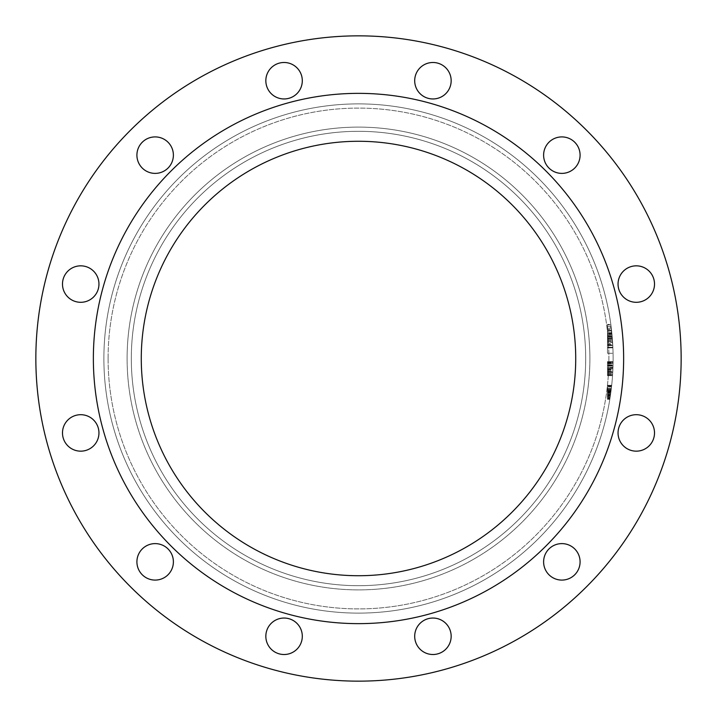 <?xml version="1.0" encoding="UTF-8"?>
<svg xmlns="http://www.w3.org/2000/svg" width="717" height="717" viewBox="0 0 717 717"><rect width="100%" height="100%" fill="white"/><g stroke="black" fill="none" stroke-linecap="round" stroke-linejoin="round"><path stroke-width="0.54" stroke-dasharray="3.58 2.69" d="M265.837 80.716A18.239 18.239 0 0 0 284.066 98.955A18.239 18.239 0 0 0 302.305 80.716A18.239 18.239 0 0 1 284.066 98.955A18.239 18.239 0 0 1 265.837 80.716A18.239 18.239 0 0 0 284.066 98.955A18.239 18.239 0 0 0 302.305 80.716A18.239 18.239 0 0 0 284.066 62.487A18.239 18.239 0 0 0 265.837 80.716A18.239 18.239 0 0 1 284.066 62.487A18.239 18.239 0 0 1 302.305 80.716A18.239 18.239 0 0 0 284.066 62.487A18.239 18.239 0 0 0 265.837 80.716M136.911 155.15A18.239 18.239 0 0 0 155.15 173.389A18.239 18.239 0 0 0 173.389 155.15A18.239 18.239 0 0 1 155.15 173.389A18.239 18.239 0 0 1 136.911 155.15A18.239 18.239 0 0 0 155.15 173.389A18.239 18.239 0 0 0 173.389 155.15A18.239 18.239 0 0 0 155.15 136.911A18.239 18.239 0 0 0 136.911 155.15A18.239 18.239 0 0 1 155.15 136.911A18.239 18.239 0 0 1 173.389 155.15A18.239 18.239 0 0 0 155.15 136.911A18.239 18.239 0 0 0 136.911 155.15M62.487 284.066A18.239 18.239 0 0 0 80.716 302.305A18.239 18.239 0 0 0 98.955 284.066A18.239 18.239 0 0 1 80.716 302.305A18.239 18.239 0 0 1 62.487 284.066A18.239 18.239 0 0 0 80.716 302.305A18.239 18.239 0 0 0 98.955 284.066A18.239 18.239 0 0 0 80.716 265.837A18.239 18.239 0 0 0 62.487 284.066A18.239 18.239 0 0 1 80.716 265.837A18.239 18.239 0 0 1 98.955 284.066A18.239 18.239 0 0 0 80.716 265.837A18.239 18.239 0 0 0 62.487 284.066M62.487 432.934A18.239 18.239 0 0 0 80.716 451.163A18.239 18.239 0 0 0 98.955 432.934A18.239 18.239 0 0 1 80.716 451.163A18.239 18.239 0 0 1 62.487 432.934A18.239 18.239 0 0 0 80.716 451.163A18.239 18.239 0 0 0 98.955 432.934A18.239 18.239 0 0 0 80.716 414.695A18.239 18.239 0 0 0 62.487 432.934A18.239 18.239 0 0 1 80.716 414.695A18.239 18.239 0 0 1 98.955 432.934A18.239 18.239 0 0 0 80.716 414.695A18.239 18.239 0 0 0 62.487 432.934M136.911 561.85A18.239 18.239 0 0 0 155.15 580.089A18.239 18.239 0 0 0 173.389 561.85A18.239 18.239 0 0 1 155.15 580.089A18.239 18.239 0 0 1 136.911 561.85A18.239 18.239 0 0 0 155.15 580.089A18.239 18.239 0 0 0 173.389 561.85A18.239 18.239 0 0 0 155.15 543.611A18.239 18.239 0 0 0 136.911 561.85A18.239 18.239 0 0 1 155.15 543.611A18.239 18.239 0 0 1 173.389 561.85A18.239 18.239 0 0 0 155.15 543.611A18.239 18.239 0 0 0 136.911 561.85M265.837 636.284A18.239 18.239 0 0 0 284.066 654.513A18.239 18.239 0 0 0 302.305 636.284A18.239 18.239 0 0 1 284.066 654.513A18.239 18.239 0 0 1 265.837 636.284A18.239 18.239 0 0 0 284.066 654.513A18.239 18.239 0 0 0 302.305 636.284A18.239 18.239 0 0 0 284.066 618.045A18.239 18.239 0 0 0 265.837 636.284A18.239 18.239 0 0 1 284.066 618.045A18.239 18.239 0 0 1 302.305 636.284A18.239 18.239 0 0 0 284.066 618.045A18.239 18.239 0 0 0 265.837 636.284M414.695 636.284A18.239 18.239 0 0 0 432.934 654.513A18.239 18.239 0 0 0 451.163 636.284A18.239 18.239 0 0 1 432.934 654.513A18.239 18.239 0 0 1 414.695 636.284A18.239 18.239 0 0 0 432.934 654.513A18.239 18.239 0 0 0 451.163 636.284A18.239 18.239 0 0 0 432.934 618.045A18.239 18.239 0 0 0 414.695 636.284A18.239 18.239 0 0 1 432.934 618.045A18.239 18.239 0 0 1 451.163 636.284A18.239 18.239 0 0 0 432.934 618.045A18.239 18.239 0 0 0 414.695 636.284M543.611 561.85A18.239 18.239 0 0 0 561.85 580.089A18.239 18.239 0 0 0 580.089 561.85A18.239 18.239 0 0 1 561.85 580.089A18.239 18.239 0 0 1 543.611 561.85A18.239 18.239 0 0 0 561.85 580.089A18.239 18.239 0 0 0 580.089 561.85A18.239 18.239 0 0 0 561.85 543.611A18.239 18.239 0 0 0 543.611 561.85A18.239 18.239 0 0 1 561.85 543.611A18.239 18.239 0 0 1 580.089 561.85A18.239 18.239 0 0 0 561.85 543.611A18.239 18.239 0 0 0 543.611 561.85M618.045 432.934A18.239 18.239 0 0 0 636.284 451.163A18.239 18.239 0 0 0 654.513 432.934A18.239 18.239 0 0 1 636.284 451.163A18.239 18.239 0 0 1 618.045 432.934A18.239 18.239 0 0 0 636.284 451.163A18.239 18.239 0 0 0 654.513 432.934A18.239 18.239 0 0 0 636.284 414.695A18.239 18.239 0 0 0 618.045 432.934A18.239 18.239 0 0 1 636.284 414.695A18.239 18.239 0 0 1 654.513 432.934A18.239 18.239 0 0 0 636.284 414.695A18.239 18.239 0 0 0 618.045 432.934M618.045 284.066A18.239 18.239 0 0 0 636.284 302.305A18.239 18.239 0 0 0 654.513 284.066A18.239 18.239 0 0 1 636.284 302.305A18.239 18.239 0 0 1 618.045 284.066A18.239 18.239 0 0 0 636.284 302.305A18.239 18.239 0 0 0 654.513 284.066A18.239 18.239 0 0 0 636.284 265.837A18.239 18.239 0 0 0 618.045 284.066A18.239 18.239 0 0 1 636.284 265.837A18.239 18.239 0 0 1 654.513 284.066A18.239 18.239 0 0 0 636.284 265.837A18.239 18.239 0 0 0 618.045 284.066M543.611 155.15A18.239 18.239 0 0 0 561.85 173.389A18.239 18.239 0 0 0 580.089 155.15A18.239 18.239 0 0 1 561.85 173.389A18.239 18.239 0 0 1 543.611 155.15A18.239 18.239 0 0 0 561.85 173.389A18.239 18.239 0 0 0 580.089 155.15A18.239 18.239 0 0 0 561.85 136.911A18.239 18.239 0 0 0 543.611 155.15A18.239 18.239 0 0 1 561.85 136.911A18.239 18.239 0 0 1 580.089 155.15A18.239 18.239 0 0 0 561.85 136.911A18.239 18.239 0 0 0 543.611 155.15M414.695 80.716A18.239 18.239 0 0 0 432.934 98.955A18.239 18.239 0 0 0 451.163 80.716A18.239 18.239 0 0 1 432.934 98.955A18.239 18.239 0 0 1 414.695 80.716A18.239 18.239 0 0 0 432.934 98.955A18.239 18.239 0 0 0 451.163 80.716A18.239 18.239 0 0 0 432.934 62.487A18.239 18.239 0 0 0 414.695 80.716A18.239 18.239 0 0 1 432.934 62.487A18.239 18.239 0 0 1 451.163 80.716A18.239 18.239 0 0 0 432.934 62.487A18.239 18.239 0 0 0 414.695 80.716M131.31 358.5A227.19 227.19 0 0 0 358.5 585.69A227.19 227.19 0 0 0 585.69 358.5A227.19 227.19 0 0 1 358.5 585.69A227.19 227.19 0 0 1 131.31 358.5A227.19 227.19 0 0 0 358.5 585.69A227.19 227.19 0 0 0 585.69 358.5A227.19 227.19 0 0 1 358.5 585.69A227.19 227.19 0 0 1 131.31 358.5A227.19 227.19 0 0 1 358.5 131.31A227.19 227.19 0 0 1 585.69 358.5A227.19 227.19 0 0 0 358.5 131.31A227.19 227.19 0 0 0 131.31 358.5A227.19 227.19 0 0 1 358.5 131.31A227.19 227.19 0 0 1 585.69 358.5A227.19 227.19 0 0 0 358.5 131.31A227.19 227.19 0 0 0 131.31 358.5A227.19 227.19 0 0 1 358.5 131.31A227.19 227.19 0 0 1 585.69 358.5A227.19 227.19 0 0 0 358.5 131.31A227.19 227.19 0 0 0 131.31 358.5A227.19 227.19 0 0 1 358.5 131.31A227.19 227.19 0 0 1 585.69 358.5A227.19 227.19 0 0 0 358.5 131.31A227.19 227.19 0 0 0 131.31 358.5M613.116 358.5A254.616 254.616 0 0 0 358.5 103.884A254.616 254.616 0 0 0 103.884 358.5A254.616 254.616 0 0 1 358.5 103.884A254.616 254.616 0 0 1 613.116 358.5A254.616 254.616 0 0 1 358.5 613.116A254.616 254.616 0 0 1 103.884 358.5A254.616 254.616 0 0 0 358.5 613.116A254.616 254.616 0 0 0 613.116 358.5A254.616 254.616 0 0 1 358.5 613.116A254.616 254.616 0 0 1 103.884 358.5A254.616 254.616 0 0 0 358.5 613.116A254.616 254.616 0 0 0 613.116 358.5M93.362 358.5A265.138 265.138 0 0 0 358.5 623.638A265.138 265.138 0 0 0 623.638 358.5A265.138 265.138 0 0 0 358.5 93.362A265.138 265.138 0 0 0 93.362 358.5A265.138 265.138 0 0 0 358.5 623.638A265.138 265.138 0 0 0 623.638 358.5A265.138 265.138 0 0 0 358.5 93.362A265.138 265.138 0 0 0 93.362 358.5A265.138 265.138 0 0 0 358.5 623.638A265.138 265.138 0 0 0 623.638 358.5A265.138 265.138 0 0 0 358.5 93.362A265.138 265.138 0 0 0 93.362 358.5M35.85 358.5A322.65 322.65 0 0 0 358.5 681.15A322.65 322.65 0 0 0 681.15 358.5A322.65 322.65 0 0 0 358.5 35.85A322.65 322.65 0 0 0 35.85 358.5A322.65 322.65 0 0 0 358.5 681.15A322.65 322.65 0 0 0 681.15 358.5A322.65 322.65 0 0 0 358.5 35.85A322.65 322.65 0 0 0 35.85 358.5A322.65 322.65 0 0 0 358.5 681.15A322.65 322.65 0 0 0 681.15 358.5A322.65 322.65 0 0 0 358.5 35.85A322.65 322.65 0 0 0 35.85 358.5M141.276 358.5A217.224 217.224 0 0 0 358.5 575.724A217.224 217.224 0 0 0 575.724 358.5A217.224 217.224 0 0 0 358.5 141.276A217.224 217.224 0 0 0 141.276 358.5M607.505 331.272L607.505 347.853L607.505 325.007L607.505 347.279L607.505 325.007L607.505 347.279L607.505 330.716L611.592 330.716L611.933 334.014A254.616 254.616 0 0 0 611.628 331.003A254.616 254.616 0 0 1 613.062 353.275A254.616 254.616 0 0 0 612.721 344.33L611.87 333.396A254.616 254.616 0 0 0 611.628 331.003A254.616 254.616 0 0 1 612.865 347.279A254.616 254.616 0 0 0 612.569 341.812L611.592 330.716L607.505 330.716L607.505 331.272L611.655 331.272M612.865 347.279L610.902 325.007A254.616 254.616 0 0 1 612.865 347.279L607.505 347.279L612.865 347.279M610.821 324.434L612.892 347.853L610.821 324.434L612.892 347.853L612.157 336.425A254.616 254.616 0 0 1 612.345 338.711L610.821 324.434L607.505 324.434L610.821 324.434M607.505 334.014L607.505 353.275L607.505 331.003L611.628 331.003A254.616 254.616 0 0 1 612.345 338.782L612.874 347.566L612.363 338.926A254.616 254.616 0 0 0 611.628 331.003A254.616 254.616 0 0 1 612.327 338.549A254.616 254.616 0 0 0 611.628 331.003L607.505 331.003L611.628 331.003L607.505 331.003L611.628 331.003L607.505 331.003L607.505 334.014L611.933 334.014M612.605 342.359L612.327 338.549L612.784 345.567L612.605 342.359L607.505 342.359L607.505 345.567L612.784 345.567L611.126 326.719L612.784 345.567L611.807 332.715L612.784 345.567L612.381 339.195L612.784 345.567L607.505 345.567L607.505 338.711L612.345 338.711L607.505 338.711L607.505 336.425L612.157 336.425L607.505 336.425L607.505 347.853L612.892 347.853L607.505 347.853L607.505 343.64L612.677 343.64M607.505 362.452L607.505 375.332L607.505 361.968L613.089 361.968L613.071 363.34A254.616 254.616 0 0 1 612.56 375.332A254.616 254.616 0 0 0 613.089 361.968A254.616 254.616 0 0 1 613.071 363.34L612.963 367.283A254.616 254.616 0 0 1 612.91 368.655L613.089 361.968A254.616 254.616 0 0 1 612.56 375.332A254.616 254.616 0 0 0 612.641 373.96L612.56 375.332A254.616 254.616 0 0 0 613.089 361.968A254.616 254.616 0 0 1 612.73 372.49L613.089 361.968A254.616 254.616 0 0 1 612.56 375.332A254.616 254.616 0 0 0 613.035 364.845L613.071 363.34A254.616 254.616 0 0 1 612.56 375.332A254.616 254.616 0 0 0 613.089 361.968A254.616 254.616 0 0 1 612.56 375.332A254.616 254.616 0 0 0 612.892 369.165L613.089 361.968A254.616 254.616 0 0 1 612.56 375.332A254.616 254.616 0 0 0 613.089 361.968A254.616 254.616 0 0 1 612.73 372.49L613.089 361.968L607.505 361.968L613.089 361.968L607.505 361.968L607.505 372.49L612.73 372.49L607.505 372.49L607.505 361.968L613.089 361.968L607.505 361.968L607.505 375.332L612.56 375.332A254.616 254.616 0 0 0 613.035 364.845L612.56 375.332L607.505 375.332L607.505 361.968L613.089 361.968L607.505 361.968L607.505 362.452L613.08 362.452M607.505 395.282L607.505 385.298L607.505 399.351L607.505 385.647L611.664 385.647L609.871 399.01L611.511 387.019A254.616 254.616 0 0 1 609.871 399.01L611.234 389.367L609.871 399.01A254.616 254.616 0 0 0 611.099 390.442A254.616 254.616 0 0 0 611.251 389.241A254.616 254.616 0 0 0 611.7 385.298A254.616 254.616 0 0 1 611.251 389.241A254.616 254.616 0 0 1 611.099 390.442A254.616 254.616 0 0 1 609.871 399.01A254.616 254.616 0 0 0 611.664 385.647L610.543 394.592A254.616 254.616 0 0 0 610.741 393.185A254.616 254.616 0 0 1 610.543 394.556L611.511 387.019A254.616 254.616 0 0 0 611.664 385.647A254.616 254.616 0 0 1 611.511 387.019L609.817 399.351L611.511 387.019A254.616 254.616 0 0 1 609.871 399.01A254.616 254.616 0 0 0 611.664 385.647A254.616 254.616 0 0 1 609.871 399.01A254.616 254.616 0 0 0 611.664 385.647A254.616 254.616 0 0 1 610.31 396.16L611.664 385.647L607.505 385.647L611.664 385.647L607.505 385.647L607.505 399.351L609.817 399.351L610.857 392.333L609.817 399.351L607.505 399.351L607.505 395.282L610.445 395.282M607.505 394.637L607.505 399.351L607.505 394.162L610.606 394.162L611.072 390.675L609.844 399.181L611.7 385.298L610.033 397.98L611.126 390.272L610.606 394.162L607.505 394.153L607.505 399.181L609.844 399.181L610.14 397.317A254.616 254.616 0 0 1 609.871 399.01A254.616 254.616 0 0 0 611.341 388.515L609.871 399.01A254.616 254.616 0 0 0 611.251 389.241A254.616 254.616 0 0 1 611.027 391.052L609.844 399.181L607.505 399.181L607.505 398.06L610.024 398.06L607.505 398.06L607.505 396.949L610.194 396.949L607.505 396.949L607.505 399.181L607.505 398.06L610.024 398.06L607.505 398.06L607.505 396.949L607.505 399.181L609.844 399.181L607.505 399.181L607.505 394.153L610.606 394.153L607.505 394.162L607.505 390.684L611.072 390.684L607.505 390.675L607.505 389.071L611.269 389.071L607.505 389.071L607.505 390.182L611.135 390.182L607.505 390.182L607.505 389.071L607.505 394.153L607.505 390.272L611.126 390.272L610.033 397.98L611.126 390.272L607.505 390.272L607.505 394.637L610.534 394.637M607.505 367.283L607.505 375.672L607.505 361.628L607.505 375.672L607.505 363.34L607.505 374.31L607.505 368.655L612.91 368.655L612.533 375.672L613.098 361.628L612.533 375.672L613.098 361.628L612.533 375.672L613.098 361.628L612.533 375.672L613.098 361.628L612.533 375.672L613.098 361.628L612.623 374.31L613.071 362.999L612.623 374.31L613.071 362.999L612.623 374.31L613.071 362.999L612.623 374.31L613.071 362.999L612.623 374.31L613.071 362.999L612.623 374.31L612.91 368.655L607.505 368.655L607.505 361.628L613.098 361.628L612.945 367.722L613.098 361.628L607.505 361.628L607.505 368.655L612.91 368.655L607.505 368.655L607.505 375.672L612.533 375.672L612.945 367.624L612.533 375.672L607.505 375.672L607.505 362.999L613.071 362.999L607.505 362.999L607.505 374.31L612.623 374.31L612.775 371.657L612.623 374.31L607.505 374.31L607.505 372.015L612.757 372.015L607.505 372.015L607.505 368.655L612.91 368.655L607.505 368.655L607.505 361.628L607.505 375.672L607.505 368.655L612.91 368.655L607.505 368.655L607.505 362.999L607.505 374.31L607.505 361.628L613.098 361.628L607.505 361.628L607.505 368.655L612.91 368.655L607.505 368.655L607.505 375.672L612.533 375.672L607.505 375.672L607.505 362.999L613.071 362.999L607.505 362.999L607.505 374.31L612.623 374.31L607.505 374.31L607.505 372.015L612.757 372.015L607.505 372.015L607.505 368.655L612.91 368.655L607.505 368.655L607.505 361.628L607.505 375.672L607.505 368.655L612.91 368.655L607.505 368.655L607.505 362.999L607.505 374.31L607.505 367.283L612.963 367.283M607.505 325.007L610.902 325.007L607.505 325.007M607.505 330.528L611.574 330.528M607.505 335.26L612.049 335.26M607.505 336.981L607.505 344.994L607.505 340.96L612.506 340.96L612.757 344.994A254.616 254.616 0 0 0 612.184 336.712L612.506 340.96L607.505 340.96L607.505 336.981L612.201 336.981M607.505 330.564L607.505 327.293L611.189 327.293L611.968 334.427A254.616 254.616 0 0 0 611.189 327.293L607.505 327.293L607.505 334.427L611.968 334.427L607.505 334.427L607.505 330.564L611.574 330.564M607.505 336.712L612.184 336.712L607.505 336.712M607.505 344.994L612.757 344.994L607.505 344.994M607.505 390.532L607.505 399.351L607.505 385.298L611.7 385.298L607.505 385.298L607.505 392.333L610.857 392.324L607.505 392.333L607.505 385.647L607.505 387.019L611.511 387.019L607.505 387.019L611.511 387.019L607.505 387.019L607.505 390.532L611.09 390.532M607.505 386.024L611.619 386.024M607.505 391.428L610.974 391.428M607.505 391.294L610.992 391.294L607.505 391.294L607.505 390.182L607.505 391.294M607.505 395.255L610.445 395.255M610.812 392.665L610.436 395.327L610.812 392.665L607.505 392.665L607.505 395.327L610.436 395.327L607.505 395.327L607.505 392.665M607.505 397.98L607.505 394.144L607.505 397.98L610.033 397.98M607.505 398.777L609.907 398.777M607.505 399.351L607.505 385.298L607.505 399.351L609.817 399.351M607.505 395.578L610.4 395.578L607.505 395.578M607.505 394.592L610.543 394.592L607.505 394.556L607.505 393.185L610.741 393.185L607.505 393.185L607.505 394.556L610.543 394.556M607.505 391.643L610.947 391.643M607.505 392.333L610.857 392.324M607.505 391.984L607.505 386.669L611.547 386.669L611.242 389.331L611.547 386.669L607.505 386.669L607.505 389.331L611.242 389.331L610.902 391.984L611.242 389.331L607.505 389.331L607.505 391.984L610.902 391.984M607.505 395.685L610.382 395.685M607.505 398.679L609.925 398.679M607.505 393.248L610.732 393.248M607.505 393.355L610.714 393.355M607.505 396.16L607.505 385.647L607.505 399.01L607.505 389.394L611.234 389.394L607.505 389.394L607.505 399.01L609.871 399.01L607.505 399.01L607.505 387.019L611.511 387.019L607.505 387.019L607.505 385.647L611.664 385.647L607.505 385.647L607.505 399.01L609.871 399.01L607.505 399.01L607.505 387.019L611.511 387.019L607.505 387.019L607.505 385.647L611.664 385.647L607.505 385.647L607.505 399.01L609.871 399.01L607.505 399.01L607.505 385.647L611.664 385.647L607.505 385.647L607.505 396.16L610.31 396.16M607.505 385.298L607.505 389.241L607.505 385.298L611.7 385.298M607.505 389.412L611.234 389.412M607.505 362.175L607.505 375.332L612.56 375.332L607.505 375.332L612.56 375.332L607.505 375.332L612.56 375.332L607.505 375.332L612.56 375.332L607.505 375.332L612.56 375.332L607.505 375.332L607.505 361.968L613.089 362.175M607.505 367.794L607.505 375.332L607.505 364.845L613.035 364.845L607.505 364.845L607.505 375.332L612.56 375.332L607.505 375.332L607.505 363.34L613.071 363.34L612.641 373.96A254.616 254.616 0 0 0 613.071 363.34L612.945 367.794A254.616 254.616 0 0 0 613.071 363.34L607.505 363.34L613.071 363.34L607.505 363.34L613.071 363.34L607.505 363.34L613.071 363.34L607.505 363.34L607.505 367.794L612.945 367.794M607.505 368.825L612.901 368.825L607.505 368.816M607.505 373.96L612.641 373.96M607.505 363.716L613.062 363.716M607.505 373.62L612.668 373.62L607.505 373.584M607.505 362.999L613.071 362.999L607.505 362.999L613.071 362.999L607.505 362.999L607.505 368.655L607.505 361.628L613.098 361.628L607.505 361.628L613.098 361.628L607.505 361.628L607.505 368.655L612.91 368.655L607.505 368.655L607.505 375.672L612.533 375.672L607.505 375.672L612.533 375.672L607.505 375.672L607.505 362.999L607.505 374.31L612.623 374.31L607.505 374.31L607.505 372.015L612.757 372.015L607.505 372.015L607.505 368.655L612.91 368.655L607.505 368.655L607.505 361.628L607.505 375.672L607.505 368.655L612.91 368.655L607.505 368.655L607.505 362.999M607.505 366.082L612.999 366.082L607.505 366.082M607.505 365.598L613.017 365.598L607.505 365.562M607.505 369.802L612.865 369.802M607.505 365.706L613.008 365.706M607.505 336.237L612.139 336.219M607.505 343.64L607.505 336.13L612.13 336.13M607.505 336.13L607.505 324.434L607.505 330.429L607.505 326.719L611.126 326.719L607.505 326.719L607.505 336.04L612.121 336.04M607.505 340.136L612.452 340.136L607.505 340.136M611.44 329.345L612.273 337.859L611.44 329.345L607.505 329.345L607.505 337.859L612.273 337.859L607.505 337.859L607.505 329.345M607.505 328.807L611.377 328.807M607.505 330.429L611.565 330.429M607.505 336.04L607.505 345.567L612.784 345.567L607.505 345.567L607.505 339.114L612.372 339.096L607.505 339.114L607.505 332.715L611.807 332.715L612.381 339.195L611.807 332.715L607.505 332.715L607.505 339.177L612.381 339.177L607.505 339.186L607.505 345.567L607.505 342.52L612.614 342.52M607.505 330.716L607.505 333.396L611.87 333.396L607.505 333.414L607.505 330.716L611.592 330.716M607.505 333.011L611.834 333.011M607.505 375.108L612.569 375.108M607.505 353.275L613.062 353.275L607.505 353.275M607.505 338.782L607.505 347.566L612.874 347.566L607.505 347.566L607.505 338.782L612.345 338.782M607.505 344.33L612.721 344.33M607.505 331.003L611.628 331.003L607.505 331.003M607.505 338.926L612.363 338.926M607.505 333.396L607.505 339.186L607.505 333.414L611.87 333.396M607.505 347.566L607.505 339.186L607.505 347.566L612.874 347.566M607.505 332.715L607.505 345.567L607.505 339.195L612.381 339.186L607.505 339.195L607.505 332.715L611.807 332.715M607.505 345.567L612.784 345.567M607.505 339.195L612.381 339.195M607.505 396.609L607.505 385.647L607.505 399.181L607.505 385.647L611.664 385.647L607.505 385.647L611.664 385.647L607.505 385.647L607.505 396.609L610.248 396.609M607.505 389.367L607.505 399.01L609.871 399.01L607.505 399.01L609.871 399.01L607.505 399.01L609.871 399.01L607.505 399.01L609.871 399.01L607.505 399.01L609.871 399.01L607.505 399.01L609.871 399.01L607.505 399.01L607.505 389.367L611.234 389.367M607.505 388.515L611.341 388.515M607.505 398.06L610.024 398.06L607.505 398.06M607.505 396.949L610.194 396.949M607.505 389.241L611.251 389.241L607.505 389.241M607.505 390.442L611.099 390.442L607.505 390.442M607.505 397.317L610.14 397.317M607.505 399.181L609.844 399.181M607.505 394.099L610.615 394.099M607.505 389.071L611.269 389.071M607.505 391.052L611.027 391.052M607.505 390.272L607.505 394.108L610.606 394.144L607.505 394.108L607.505 390.272L611.126 390.272M607.505 365.052L613.026 365.052L607.505 365.052M607.505 365.105L613.026 365.105L607.505 365.096M607.505 367.848L612.945 367.848M607.505 368.986L612.901 368.986L612.775 371.657L612.901 368.995L607.505 368.995L607.505 371.657L612.775 371.657L607.505 371.657L607.505 368.995M607.505 371.361L612.784 371.361M607.505 371.738L612.766 371.738L607.505 371.738M607.505 371.478L612.784 371.478M607.505 372.015L607.505 368.655L607.505 374.31L612.623 374.31L607.505 374.31L607.505 372.015M607.505 365.553L613.017 365.553M607.505 368.95L612.901 368.95M607.505 369.165L612.892 369.165M607.505 367.83L612.945 367.83L607.505 367.83M607.505 385.647L611.664 385.647L607.505 385.647M607.505 361.628L607.505 367.749L607.505 361.628L613.098 361.628M607.505 362.354L613.08 362.354M607.505 367.624L607.505 375.672L607.505 367.722L612.945 367.749L607.505 367.624L612.945 367.624M607.505 371.585L612.775 371.585M607.505 375.672L612.533 375.672M607.505 371.612L612.775 371.612M607.505 374.31L607.505 371.657L607.505 374.31M607.505 363.34L613.071 363.34L607.505 363.34M607.505 361.968L613.089 361.968L607.505 361.968L613.089 361.968L607.505 361.968L607.505 372.49L607.505 361.968L613.089 361.968L607.505 361.968L607.505 375.332L612.56 375.332L607.505 375.332L607.505 361.968M607.505 375.332L612.56 375.332L607.505 375.332M589.894 358.5A231.394 231.394 0 0 1 358.5 589.894A231.394 231.394 0 0 1 127.106 358.5A231.394 231.394 0 0 0 358.5 589.894A231.394 231.394 0 0 0 589.894 358.5A231.394 231.394 0 0 1 358.5 589.894A231.394 231.394 0 0 1 127.106 358.5A231.394 231.394 0 0 0 358.5 589.894A231.394 231.394 0 0 0 589.894 358.5A231.394 231.394 0 0 0 358.5 127.106A231.394 231.394 0 0 0 127.106 358.5A231.394 231.394 0 0 1 358.5 127.106A231.394 231.394 0 0 1 589.894 358.5A231.394 231.394 0 0 0 358.5 127.106A231.394 231.394 0 0 0 127.106 358.5A231.394 231.394 0 0 1 358.5 127.106A231.394 231.394 0 0 1 589.894 358.5M108.097 358.5A250.403 250.403 0 0 1 358.5 108.097A250.403 250.403 0 0 1 608.903 358.5A250.403 250.403 0 0 0 358.5 108.097A250.403 250.403 0 0 0 108.097 358.5A250.403 250.403 0 0 0 358.5 608.903A250.403 250.403 0 0 0 608.903 358.5A250.403 250.403 0 0 1 358.5 608.903A250.403 250.403 0 0 1 108.097 358.5M607.505 391.401L610.983 391.401M607.505 393.328L610.723 393.328M607.505 368.655L612.91 368.655M607.505 370.393L612.838 370.393M607.505 341.812L612.569 341.812M607.505 338.549L612.327 338.549L607.505 338.549"/><path stroke-width="1.08" d="M265.837 80.716A18.239 18.239 0 0 0 284.066 98.955A18.239 18.239 0 0 0 302.305 80.716A18.239 18.239 0 0 0 284.066 62.487A18.239 18.239 0 0 0 265.837 80.716M136.911 155.15A18.239 18.239 0 0 0 155.15 173.389A18.239 18.239 0 0 0 173.389 155.15A18.239 18.239 0 0 0 155.15 136.911A18.239 18.239 0 0 0 136.911 155.15M62.487 284.066A18.239 18.239 0 0 0 80.716 302.305A18.239 18.239 0 0 0 98.955 284.066A18.239 18.239 0 0 0 80.716 265.837A18.239 18.239 0 0 0 62.487 284.066M62.487 432.934A18.239 18.239 0 0 0 80.716 451.163A18.239 18.239 0 0 0 98.955 432.934A18.239 18.239 0 0 0 80.716 414.695A18.239 18.239 0 0 0 62.487 432.934M136.911 561.85A18.239 18.239 0 0 0 155.15 580.089A18.239 18.239 0 0 0 173.389 561.85A18.239 18.239 0 0 0 155.15 543.611A18.239 18.239 0 0 0 136.911 561.85M265.837 636.284A18.239 18.239 0 0 0 284.066 654.513A18.239 18.239 0 0 0 302.305 636.284A18.239 18.239 0 0 0 284.066 618.045A18.239 18.239 0 0 0 265.837 636.284M414.695 636.284A18.239 18.239 0 0 0 432.934 654.513A18.239 18.239 0 0 0 451.163 636.284A18.239 18.239 0 0 0 432.934 618.045A18.239 18.239 0 0 0 414.695 636.284M543.611 561.85A18.239 18.239 0 0 0 561.85 580.089A18.239 18.239 0 0 0 580.089 561.85A18.239 18.239 0 0 0 561.85 543.611A18.239 18.239 0 0 0 543.611 561.85M618.045 432.934A18.239 18.239 0 0 0 636.284 451.163A18.239 18.239 0 0 0 654.513 432.934A18.239 18.239 0 0 0 636.284 414.695A18.239 18.239 0 0 0 618.045 432.934M618.045 284.066A18.239 18.239 0 0 0 636.284 302.305A18.239 18.239 0 0 0 654.513 284.066A18.239 18.239 0 0 0 636.284 265.837A18.239 18.239 0 0 0 618.045 284.066M543.611 155.15A18.239 18.239 0 0 0 561.85 173.389A18.239 18.239 0 0 0 580.089 155.15A18.239 18.239 0 0 0 561.85 136.911A18.239 18.239 0 0 0 543.611 155.15M414.695 80.716A18.239 18.239 0 0 0 432.934 98.955A18.239 18.239 0 0 0 451.163 80.716A18.239 18.239 0 0 0 432.934 62.487A18.239 18.239 0 0 0 414.695 80.716M141.276 358.5A217.224 217.224 0 0 0 358.5 575.724A217.224 217.224 0 0 0 575.724 358.5A217.224 217.224 0 0 0 358.5 141.276A217.224 217.224 0 0 0 141.276 358.5M623.638 358.5A265.138 265.138 0 0 0 358.5 93.362A265.138 265.138 0 0 0 93.362 358.5A265.138 265.138 0 0 0 358.5 623.638A265.138 265.138 0 0 0 623.638 358.5M681.15 358.5A322.65 322.65 0 0 0 358.5 35.85A322.65 322.65 0 0 0 35.85 358.5A322.65 322.65 0 0 0 358.5 681.15A322.65 322.65 0 0 0 681.15 358.5"/></g></svg>

